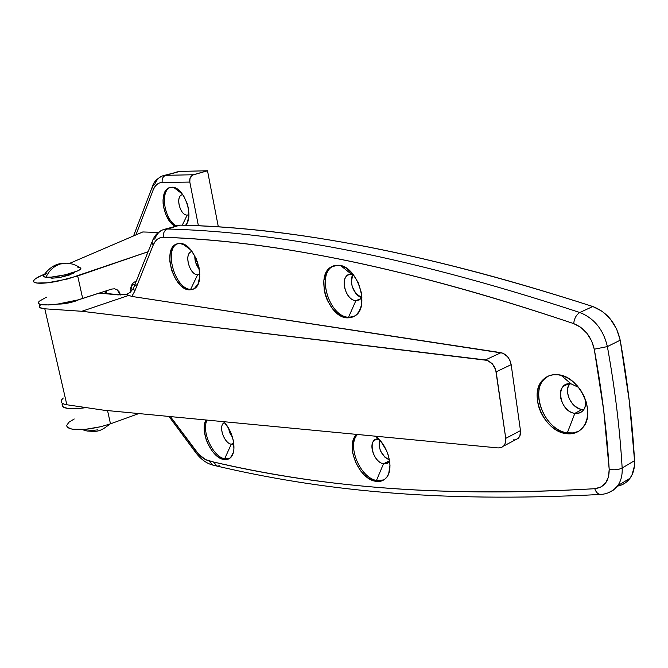 <?xml version="1.0" encoding="UTF-8"?>
<svg xmlns="http://www.w3.org/2000/svg" width="668" height="668" viewBox="0 0 668 668"><rect width="100%" height="100%" fill="white"/><g stroke="black" fill="none" stroke-linecap="round" stroke-linejoin="round"><path stroke-width="1" d="M187.19 215.088L188.894 214.679L187.19 215.088L182.28 225.191L187.19 215.088C180.126 215.488 175.208 196.835 181.888 194.856L182.79 194.647C175.091 194.906 179.55 215.463 187.19 215.088M182.339 194.029L173.797 187.491L182.339 194.029M171.734 187.232C183.617 186.071 194.622 216.248 185.629 225.275L187.466 222.219L188.86 215.63L188.259 207.781L187.224 203.765L183.875 196.325L181.696 193.202L176.769 188.752L174.214 187.599L169.422 187.65L171.734 187.232M72.962 273.538L59.761 277.512L51.795 278.222L49.875 277.27L51.795 278.222L59.761 277.512L69.388 275.016L74.925 272.218L72.962 273.538M135.913 281.22L133.425 282.681L131.579 285.136L130.644 288.217L130.861 291.883L131.579 285.136L133.425 282.681L135.913 281.22M195.49 261.889L197.26 261.313L195.49 261.889M46.376 297.202L39.136 301.301L38.418 302.445L38.619 303.414L39.746 304.182L48.255 304.975L57.273 304.174L77.964 299.915L111.748 289.06L82.682 298.487L77.688 275.967L57.373 281.295C49.791 282.698 43.879 283.341 39.646 283.24C35.279 283.14 33.208 282.347 33.442 280.869L35.771 278.397L44.539 274.13L38.218 276.978L34.16 279.708L33.442 280.869L33.634 281.829L36.782 283.032L47.52 282.806L67.894 278.915L148.129 251.711L77.688 275.967L82.682 298.487C63.226 305.042 34.778 307.247 38.569 302.053M86.13 407.605L76.227 408.741L68.412 408.582L63.477 407.196L62.291 406.102L62.541 403.439L62.132 404.265C61.932 408.774 69.931 409.885 86.13 407.605M142.793 231.963L158.308 232.472L142.793 231.963L69.447 263.442L142.793 231.963M162.491 175.901C157.047 178.598 153.782 181.905 152.696 185.821L154.65 184.552C156.395 180.076 159.017 177.195 162.491 175.901L165.722 175.317L193.394 174.749C190.58 175.926 189.395 178.373 189.812 182.08L198.396 225.709L189.812 182.08L162.19 182.464L159.376 182.982L156.88 184.452L154.792 186.789L153.197 189.921L135.938 234.911L153.197 189.921C155.118 185.128 158.116 182.64 162.19 182.464L189.812 182.08L189.963 178.531L192.493 175.125L207.506 170.757L218.319 226.778L207.506 170.757L193.394 174.749L165.722 175.317L179.7 171.425L163.81 175.534M174.724 226.168L170.081 221.826L166.148 215.255L163.677 207.548L163.109 203.623L163.025 199.841L164.311 193.261L167.367 188.827L169.422 187.65C158.642 190.722 162.7 219.271 174.724 226.168M110.487 423.829L107.548 410.578L110.487 423.829L100.968 426.677L110.487 423.829L138.844 413.567L110.487 423.829M90.681 428.689L100.968 426.677L85.671 429.29L73.163 429.274C77.396 429.9 83.233 429.708 90.681 428.689M74.24 418.978L68.871 422.285L66.75 425.349C66.65 427.328 68.787 428.639 73.163 429.274L70.282 428.672L67.034 426.668M120.465 294.972L119.255 291.941L117.184 289.82L114.554 288.81L111.748 289.06L114.554 288.81L117.184 289.82L120.465 294.972M162.458 175.909L165.722 175.317C162.942 176.469 161.765 178.849 162.19 182.464C161.765 178.849 162.942 176.469 165.722 175.317L179.7 171.425L207.506 170.757L179.7 171.425L176.21 172.102M170.524 187.349C159.928 190.639 163.994 218.828 175.901 225.742C163.994 218.828 159.928 190.639 170.524 187.349M131.421 285.453L135.195 284.201L131.421 285.453M196.133 263.852L197.92 263.25L196.133 263.852M104.742 291.331L105.101 292.342L107.097 293.578L120.44 294.847L107.097 293.578L106.045 290.914L107.156 293.853L105.101 292.342L106.245 291.348M152.671 185.863L153.197 189.921L152.671 185.863M130.31 292.283L126.427 294.504L118.011 294.889L99.281 293.11L118.011 294.889L126.427 294.504L131.788 296.433L134.727 291.256L153.189 245.114L155.009 241.724L157.389 239.219L160.237 237.716L163.451 237.282C187.9 238.017 214.411 240.071 243.002 243.444C271.6 246.818 302.646 251.811 336.138 258.424C369.646 265.046 406.044 273.671 445.347 284.292C484.667 294.914 527.444 308.015 573.678 323.604L580.709 327.303L586.896 333.248L591.589 340.814L594.269 349.214L603.672 410.21L609.191 469.27C609.249 480.952 604.44 487.431 594.754 488.709C427.971 498.403 311.338 484.567 213.468 461.989L217.1 466.114L213.468 461.989L205.61 459.634L198.722 454.307L170.39 416.59L195.515 450.491L195.574 452.353L195.515 450.491C199.824 456.202 204.333 459.684 209.042 460.928L212.641 465.045L209.042 460.928L213.468 461.989C237.724 467.734 263.493 472.777 290.772 477.102C318.051 481.436 347.21 484.885 378.238 487.465C409.275 490.036 442.667 491.506 478.422 491.873C514.168 492.241 552.945 491.189 594.754 488.709C596.015 492.291 597.943 494.203 600.54 494.437C597.943 494.203 596.015 492.291 594.754 488.709L600.899 487.03L605.659 482.931L608.531 476.802L609.191 469.27C614.109 470.247 618.434 469.829 622.159 468.017C622.509 475.073 621.023 480.985 617.683 485.736L613.591 489.961L608.481 492.7L613.583 489.97L617.675 485.753C621.015 481.002 622.509 475.082 622.159 468.017L634.542 460.653L634.45 465.813L631.978 474.981L629.665 478.739L626.734 481.828L623.244 484.166M601.075 494.412L600.54 494.437L601.075 494.412M355.894 300.617L360.937 298.654L355.894 300.617L359.342 299.907L361.939 297.277L359.676 299.707L355.894 300.617L348.537 317.275L355.894 300.617C346.183 300.458 339.578 279.274 347.944 275.041L351.426 274.222L353.322 274.598L351.426 274.222L340.738 265.655L351.426 274.222C339.294 272.92 343.995 300.274 355.894 300.617M352.646 273.771L351.426 274.222L352.646 273.771M353.447 316.766L348.537 317.275L353.447 316.766M347.059 317.859L348.537 317.275L347.059 317.859L350.616 317.709L353.873 316.548L356.729 314.428L359.042 311.413L360.737 307.622L361.73 303.189L361.471 293.11L358.298 282.773L352.696 273.822L345.565 267.668L341.774 265.956L338.041 265.246C356.996 264.862 370.915 307.138 354.825 315.989L347.059 317.859C327.788 317.225 314.795 274.999 331.453 266.774L338.041 265.246L334.501 265.555L331.295 266.866L328.531 269.12L326.326 272.227L323.863 280.451L324.222 290.304L325.458 295.381L327.337 300.324L332.731 309.05L339.645 315.212L343.36 317.016L347.059 317.859M383.499 463.784L389.611 460.72L383.499 463.784L387.056 463.525L389.686 461.246L388.592 462.557L383.499 463.784L376.468 480.459L383.499 463.784C374.798 462.515 368.043 444.88 374.456 440.187L378.639 438.934C367.241 437.323 372.134 462.039 383.499 463.784M383.708 479.966L376.468 480.459L383.708 479.966M377.236 437.582L375.207 436.171L377.236 437.582M375.6 436.212C388.968 446.015 394.663 471.132 385.378 478.697C382.58 481.21 379.14 482.037 375.057 481.177L376.468 480.459L375.057 481.177L378.581 481.503L381.829 480.868L384.668 479.307L386.989 476.852L388.701 473.595L390.012 465.22L388.375 455.467L386.505 450.558L381.036 441.631L375.608 436.212M231.262 444.22L233.75 443.109L231.262 444.22L233.858 443.995L231.262 444.22L224.64 458.799L231.262 444.22C224.097 443.168 218.211 426.176 223.897 422.953L224.54 422.602C217.952 424.748 223.671 443.101 231.262 444.22M229.124 458.682L224.64 458.799L229.124 458.682M223.287 459.417L224.64 458.799L223.287 459.417L225.993 459.642L228.439 459.033L230.535 457.605L233.341 452.503L233.934 449.021L233.382 440.872L232.247 436.521L228.498 428.13L223.705 421.683C234 431.954 237.457 453.438 229.734 458.281L223.287 459.417C211.13 457.346 199.381 430.426 206.07 419.997L204.784 423.32L204.283 430.66L205.986 439.035L207.598 443.226L212.04 450.842L214.704 453.99L217.534 456.528L223.287 459.417M197.586 274.807L199.774 274.364L197.586 274.807L190.647 289.361L197.586 274.807C189.687 274.832 183.867 254.55 191.031 251.861L192.058 251.544C183.658 252.354 189.036 274.79 197.586 274.807M193.269 289.169L190.647 289.361L193.269 289.169M190.681 249.832L182.706 243.979L190.681 249.832M189.219 289.854L191.925 289.645L194.363 288.559L198.062 283.908L199.715 276.569L199.056 267.668L196.15 258.591L191.465 250.776L185.746 245.457L179.892 243.428C195.373 242.81 207.472 283.491 193.553 289.035L189.219 289.854C173.588 289.661 162.073 249.339 176.268 244.112L179.892 243.428L177.195 243.762L174.807 244.972L172.803 247.01L170.223 253.214L169.831 261.388L171.651 270.34L175.408 278.731L180.56 285.336L183.424 287.657L189.219 289.854M582.028 409.509L583.807 409.618L582.028 409.509L574.864 413.342L582.028 409.509L579.54 408.883L574.747 406.069L572.626 403.998L569.311 398.905L567.641 393.21L567.508 390.396L567.858 387.749L569.629 383.749C563.4 391.465 571.608 408.532 582.028 409.509M571.04 383.841L578.597 387.39L571.04 383.841L561.12 375.332L571.04 383.841C554.816 381.186 558.899 411.713 574.864 413.342C582.454 413.575 586.053 409.225 585.677 400.291C586.162 404.491 585.318 407.881 583.139 410.478C580.993 412.816 578.237 413.776 574.864 413.342L567.332 432.806L574.864 413.342C563.817 412.29 555.684 393.502 563.216 386.463L566.715 384.225L571.04 383.841M578.546 431.328L573.194 432.914L567.332 432.806L573.194 432.914L578.546 431.328M565.871 433.599L567.332 432.806L565.871 433.599L570.681 433.824L575.19 432.914L579.223 430.893L582.613 427.829L585.226 423.838L586.955 419.061L587.706 413.692L587.464 407.931L586.228 402.019L584.041 396.199L580.985 390.696L577.202 385.737L572.835 381.52L568.076 378.205L563.099 375.925L558.106 374.756C579.482 376.051 596.724 413.066 582.713 427.712C578.379 432.63 572.768 434.592 565.871 433.599C543.827 431.127 527.92 393.469 543.084 379.7C547.059 375.775 552.069 374.122 558.106 374.756L553.304 374.74L548.862 375.859L544.963 378.055L541.74 381.244L539.301 385.286L537.74 390.029L537.105 395.297L537.414 400.892L538.65 406.595L540.763 412.214L543.685 417.542L547.301 422.376L551.492 426.543L556.093 429.883L560.953 432.271L565.871 433.599M79.283 299.54L75.233 301.201L79.283 299.54M175.968 225.717L179.951 225.141C204.633 225.592 231.387 227.345 260.211 230.385C289.044 233.424 320.323 238.059 354.04 244.271C387.774 250.492 424.397 258.675 463.909 268.812C503.43 278.957 546.399 291.524 592.8 306.512L602.185 311.313L610.443 319.112L616.673 329.099L620.205 340.204L629.34 401.393L634.542 460.653L622.159 468.017C619.854 428.848 614.927 388.367 607.379 346.583C614.927 388.367 619.854 428.848 622.159 468.017C618.434 469.829 614.109 470.247 609.191 469.27C606.794 430.543 601.818 390.521 594.269 349.214L607.379 346.583L620.205 340.204L607.379 346.583C603.379 329.6 594.203 318.244 579.832 312.507C594.203 318.244 603.379 329.6 607.379 346.583L594.269 349.214C591.272 336.505 584.408 327.963 573.678 323.604C574.338 318.302 576.392 314.603 579.832 312.507L592.8 306.512L579.832 312.507C394.162 251.544 266.44 231.763 167.484 228.99C266.44 231.763 394.162 251.544 579.832 312.507C576.392 314.603 574.338 318.302 573.678 323.604C388.993 261.497 261.914 240.806 163.451 237.282C162.95 233.165 164.295 230.402 167.484 228.99L179.951 225.141L162.566 229.926M619.311 485.703L617.374 486.129C622.626 485.193 626.835 482.572 630.016 478.271C633.364 473.537 634.876 467.658 634.542 460.653C632.379 421.784 627.594 381.637 620.205 340.204C616.272 323.37 607.137 312.14 592.8 306.512C407.43 246.768 279.341 227.529 179.951 225.141L164.871 229.207M352.779 274.949L351.36 281.487L352.228 286.58L355.902 293.436L361.296 297.377M228.473 428.088L229.984 433.181L232.514 437.373L228.473 428.088M194.814 255.886L195.716 262.666L199.34 269.271C196.183 265.363 194.672 260.896 194.814 255.886M379.466 439.803L379.098 446.224L380.593 451.042L384.918 457.204L389.494 460.068C381.461 455.609 378.113 448.854 379.466 439.803M516.581 439.511L519.854 436.221L520.472 430.626L511.17 364.661L509.935 360.453L507.58 356.712L502.728 353.138L131.788 296.433L501 352.679L485.377 359.943L81.863 311.28L44.806 308.808L81.863 311.28L128.473 295.49L81.863 311.28L487.214 360.369L492.366 363.86L495.673 369.68L505.743 438.367L496.157 371.817L511.17 364.661L520.472 430.626L505.743 438.367L505.643 442.325L504.173 445.523L501.568 447.485L498.203 447.936L103.891 410.227L66.842 404.758L63.794 404.031L61.873 402.938L61.147 401.526M61.631 399.856L63.293 398.011M44.806 308.808L39.913 307.647L39.262 306.595L40.706 304.483L39.445 305.877C38.686 307.497 40.472 308.474 44.806 308.808L66.842 404.758L44.806 308.808M58.074 304.065L65.614 303.506L75.233 301.201C68.645 303.23 62.917 304.182 58.074 304.065M61.281 400.591C60.646 402.67 62.5 404.065 66.842 404.758L103.891 410.227L498.203 447.936L501.568 447.485L504.173 445.523L505.643 442.325L505.743 438.367L520.472 430.626L520.314 434.868L518.644 438.099L503.764 445.99M513.433 439.87L515.07 439.886M356.846 434.417L353.339 439.987L352.195 448.27L352.679 452.954L355.668 462.532L360.945 471.232L364.21 474.848L367.734 477.779L375.057 481.177C358.098 478.388 344.746 444.153 356.846 434.417M162.6 229.909C158.207 231.771 154.926 235.161 152.763 240.071L154.851 238.726C156.621 234.351 159.201 231.42 162.6 229.909L167.484 228.99C164.295 230.402 162.95 233.165 163.451 237.282C158.792 237.274 155.377 239.887 153.189 245.114L152.112 242.86L152.354 240.722L152.112 242.86L153.189 245.114L134.727 291.256L133.709 289.035L133.967 286.906L136.414 284.885M548.345 376.067L544.562 378.965C529.39 392.726 545.288 430.351 567.332 432.806C542.792 430.142 527.937 386.004 548.345 376.067M177.83 243.595L177.713 243.653C163.501 248.88 174.999 289.177 190.647 289.361C174.924 289.169 163.468 248.613 177.83 243.595M207.08 420.097C201.126 431.002 212.8 456.778 224.64 458.799C212.8 456.778 201.126 431.002 207.08 420.097M357.53 434.484C346.6 445.122 360.027 477.754 376.468 480.459C360.027 477.754 346.6 445.122 357.53 434.484M334.033 265.68L332.956 266.231C316.281 274.456 329.257 316.64 348.537 317.275C328.581 316.615 316.014 272.36 334.033 265.68M353.046 274.506C348.37 280.952 354.023 295.841 361.789 297.536M515.337 439.853L518.644 438.099M501 352.679L485.377 359.943L489.034 361.188L492.366 363.86L494.863 367.592L496.157 371.817L511.17 364.661C509.742 358.09 506.352 354.098 501 352.679M133.667 288.042L130.21 292.325L126.427 294.504L131.788 296.433L134.727 291.256L133.784 289.386L133.851 287.19L152.053 241.858M219.73 465.78L217.1 466.114M75.133 301.235L75.016 300.709L75.133 301.235M69.28 275.049L69.021 273.872L69.28 275.049M82.49 429.524L87.124 431.044L82.49 429.524M68.295 263.292L66.6 263.159C62.358 263.175 59.243 263.618 57.239 264.486C57.172 264.545 50.751 265.831 44.046 274.89C42.493 276.16 43.144 276.936 45.992 277.212C49.173 270.515 53.908 266.114 60.203 264.019L66.6 263.159L60.203 264.019C53.908 266.114 49.173 270.515 45.992 277.212C55.085 278.28 82.815 271.066 80.77 268.219L79.793 267.526M97.47 429.891L87.124 431.044C95.691 431.344 98.931 433.073 109.752 424.088M46.793 273.362L43.729 275.158M43.228 275.901L43.437 276.51L45.992 277.212L51.044 277.145L65.239 274.832L77.463 270.957L80.385 269.171L80.486 267.86M79.475 267.442L77.805 267.208M49.991 277.212L50.125 277.788M170.373 187.374L169.413 187.65M182.397 194.705L181.888 194.856M105.394 293.686L105.26 293.077M133.542 235.938L152.212 187.09M228.89 430.092L229.658 430.25M217.167 466.13C315.647 489.118 432.989 503.43 600.641 494.437C607.554 494.028 613.232 491.122 617.683 485.736L630.016 478.271M389.786 461.955L388.592 462.557M544.562 378.965L543.084 379.7M568.343 383.849L563.216 386.463M177.713 243.653L176.268 244.112M191.933 251.569L191.031 251.861M224.59 422.66L223.897 422.953M376.869 439.018L374.456 440.187M332.956 266.231L331.453 266.774M352.337 273.404L351.017 273.897M349.923 274.306L347.944 275.041M216.758 466.03L212.708 465.053M212.265 464.945C206.061 463.141 200.5 458.941 195.574 452.345M168.987 416.456L195.215 451.869M50.209 277.203L50.367 277.921M66.6 263.159C71.727 263.409 76.453 265.096 80.77 268.219M82.264 429.541L84.786 430.459"/></g></svg>
